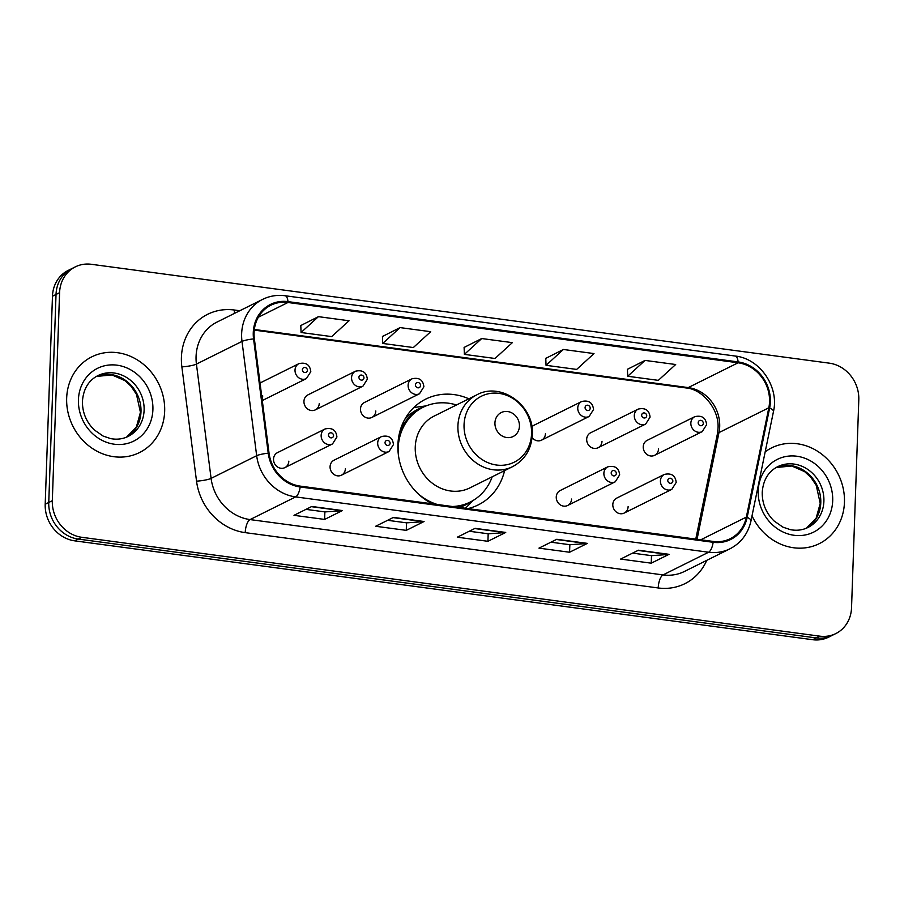 <?xml version="1.0" encoding="UTF-8"?>
<svg xmlns="http://www.w3.org/2000/svg" width="904" height="904" viewBox="0 0 904 904"><rect width="100%" height="100%" fill="white"/><g stroke="black" fill="none" stroke-linecap="round" stroke-linejoin="round"><path stroke-width="1.36" d="M468.848 398.811A59.054 52.85 63.5 0 0 425.694 399.139A59.054 52.85 63.5 0 0 397.907 444.757A59.054 52.85 63.5 0 0 432.236 503.799M467.978 508.59A59.054 52.85 63.5 0 0 478.306 504.861A59.054 52.85 63.5 0 0 504.59 470.634M341.452 475.188L389.07 451.491A8.351 7.481 -116.5 0 1 381.341 450.587A8.351 7.481 -116.5 0 1 377.691 442.983A8.351 7.481 -116.5 0 1 381.624 436.53L334.005 460.226A8.351 7.481 63.5 0 0 330.073 466.69A8.351 7.481 63.5 0 0 333.723 474.284A8.351 7.481 63.5 0 0 341.452 475.188A8.351 7.481 63.5 0 0 345.384 468.735M567.633 505.494L615.262 481.798A8.351 7.481 -116.5 0 1 607.533 480.883A8.351 7.481 -116.5 0 1 603.883 473.289A8.351 7.481 -116.5 0 1 607.816 466.826L560.186 490.533A8.351 7.481 63.5 0 0 556.254 496.985A8.351 7.481 63.5 0 0 559.904 504.59A8.351 7.481 63.5 0 0 567.633 505.494A8.351 7.481 63.5 0 0 571.565 499.042M624.189 513.065L671.808 489.369A8.351 7.481 -116.5 0 1 664.078 488.465A8.351 7.481 -116.5 0 1 660.428 480.86A8.351 7.481 -116.5 0 1 664.361 474.408L616.743 498.104A8.351 7.481 63.5 0 0 612.81 504.556A8.351 7.481 63.5 0 0 616.46 512.161A8.351 7.481 63.5 0 0 624.189 513.065A8.351 7.481 63.5 0 0 628.122 506.613M284.896 467.617L332.525 443.921A8.351 7.481 -116.5 0 1 324.796 443.016A8.351 7.481 -116.5 0 1 321.146 435.412A8.351 7.481 -116.5 0 1 325.078 428.959L277.46 452.655A8.351 7.481 63.5 0 0 273.528 459.108A8.351 7.481 63.5 0 0 277.178 466.713A8.351 7.481 63.5 0 0 284.896 467.617A8.351 7.481 63.5 0 0 288.828 461.164M598.064 447.751L645.682 424.044A8.351 7.481 -116.5 0 1 637.953 423.14A8.351 7.481 -116.5 0 1 634.303 415.535A8.351 7.481 -116.5 0 1 638.235 409.083L590.617 432.779A8.351 7.481 63.5 0 0 586.685 439.242A8.351 7.481 63.5 0 0 590.335 446.836A8.351 7.481 63.5 0 0 598.064 447.751A8.351 7.481 63.5 0 0 601.996 441.288M654.609 455.322L702.227 431.626A8.351 7.481 -116.5 0 1 694.498 430.711A8.351 7.481 -116.5 0 1 690.848 423.117A8.351 7.481 -116.5 0 1 694.78 416.665L647.162 440.361A8.351 7.481 63.5 0 0 643.23 446.813A8.351 7.481 63.5 0 0 646.88 454.418A8.351 7.481 63.5 0 0 654.609 455.322A8.351 7.481 63.5 0 0 658.541 448.87M371.872 417.445L419.49 393.748A8.351 7.481 -116.5 0 1 411.761 392.844A8.351 7.481 -116.5 0 1 408.111 385.24A8.351 7.481 -116.5 0 1 412.043 378.787L364.425 402.483A8.351 7.481 63.5 0 0 360.493 408.936A8.351 7.481 63.5 0 0 364.142 416.541A8.351 7.481 63.5 0 0 371.872 417.445A8.351 7.481 63.5 0 0 375.804 410.992M532.128 437.649A8.351 7.481 63.5 0 0 541.507 440.169A8.351 7.481 63.5 0 0 545.44 433.717M315.327 409.874L362.945 386.177A8.351 7.481 -116.5 0 1 355.216 385.262A8.351 7.481 -116.5 0 1 351.566 377.669A8.351 7.481 -116.5 0 1 355.498 371.205L307.88 394.912A8.351 7.481 63.5 0 0 303.947 401.365A8.351 7.481 63.5 0 0 307.597 408.97A8.351 7.481 63.5 0 0 315.327 409.874A8.351 7.481 63.5 0 0 319.259 403.421M262.058 398.777A8.351 7.481 63.5 0 0 262.714 395.839M541.507 440.169L589.137 416.473A8.351 7.481 -116.5 0 1 581.408 415.569A8.351 7.481 -116.5 0 1 577.758 407.964A8.351 7.481 -116.5 0 1 581.69 401.512L534.072 425.208A8.351 7.481 63.5 0 0 531.88 426.948M75.314 266.872L68.195 270.42A33.425 29.911 63.5 0 0 52.466 296.241L45.2 504.24A33.425 29.911 63.5 0 0 74.682 540.841L812.662 639.704A33.425 29.911 63.5 0 0 828.685 637.128L832.245 635.354A33.425 29.911 63.5 0 1 816.222 637.93A33.425 29.911 63.5 0 0 832.245 635.354L835.804 633.58A33.425 29.911 63.5 0 0 851.534 607.759L858.8 399.76A33.425 29.911 63.5 0 0 829.318 363.159L91.338 264.296A33.425 29.911 63.5 0 0 75.314 266.872A33.425 29.911 63.5 0 0 59.585 292.693L52.319 500.703A33.425 29.911 63.5 0 0 81.812 537.304L819.781 636.156A33.425 29.911 63.5 0 0 835.804 633.58M52.319 500.703L48.759 502.466A33.425 29.911 63.5 0 0 78.252 539.066L816.222 637.93L78.252 539.066A33.425 29.911 63.5 0 1 48.759 502.466L56.025 294.467L48.759 502.466L45.2 504.24M71.755 268.646A33.425 29.911 63.5 0 0 56.025 294.467A33.425 29.911 63.5 0 1 71.755 268.646M66.67 398.133A53.483 47.855 63.5 0 0 90.027 446.779A53.483 47.855 63.5 0 0 139.487 452.576A53.483 47.855 63.5 0 0 164.664 411.263A53.483 47.855 63.5 0 0 141.295 362.617A53.483 47.855 63.5 0 0 91.835 356.82A53.483 47.855 63.5 0 0 66.67 398.133A53.483 47.855 63.5 0 0 90.027 446.779A53.483 47.855 63.5 0 0 139.487 452.576A53.483 47.855 63.5 0 0 164.664 411.263A53.483 47.855 63.5 0 0 141.295 362.617A53.483 47.855 63.5 0 0 91.835 356.82A53.483 47.855 63.5 0 0 66.67 398.133M752.015 515.868A53.483 47.855 63.5 0 0 819.284 543.643A53.483 47.855 63.5 0 0 844.449 502.319A53.483 47.855 63.5 0 0 821.092 453.684A53.483 47.855 63.5 0 0 771.632 447.875A53.483 47.855 63.5 0 0 765.191 451.83A53.483 47.855 63.5 0 1 771.632 447.875A53.483 47.855 63.5 0 1 821.092 453.684A53.483 47.855 63.5 0 1 844.449 502.319A53.483 47.855 63.5 0 1 819.284 543.643A53.483 47.855 63.5 0 1 752.015 515.868M254.08 332.785A35.651 31.911 -116.5 0 1 270.861 305.236A35.651 31.911 -116.5 0 1 287.958 302.49L738.093 362.786A35.651 31.911 -116.5 0 1 768.829 407.783L746.354 517.099A35.651 31.911 -116.5 0 1 730.285 538.682A35.651 31.911 -116.5 0 1 713.188 541.439L300.207 486.115A35.651 31.911 -116.5 0 1 269.042 453.153L254.363 338.864A35.651 31.911 -116.5 0 1 254.08 332.785M253.267 332.672A36.544 32.702 63.5 0 0 253.561 338.91L268.228 453.198A36.544 32.702 63.5 0 0 300.173 486.973L713.154 542.298A36.544 32.702 63.5 0 0 747.156 517.359L769.632 408.043A36.544 32.702 63.5 0 0 738.116 361.916L287.98 301.62A36.544 32.702 63.5 0 0 253.267 332.672M645.049 360.413L627.692 376.256L658.315 380.358L675.672 364.515L645.049 360.413L627.421 369.307M563.384 349.475L546.039 365.318L576.662 369.42L594.007 353.577L563.384 349.475L545.767 358.368M318.423 316.66L301.066 332.502L331.689 336.604L349.046 320.762L318.423 316.66L300.795 325.542M400.076 327.598L382.731 343.441L413.343 347.543L430.699 331.7L400.076 327.598L382.46 336.48M481.73 338.537L464.385 354.379L495.008 358.481L512.353 342.639L481.73 338.537L464.114 347.43M669.039 554.322L651.242 563.181L620.619 559.079L638.416 550.22L669.039 554.322A8.916 3.401 -82.4 0 1 668.429 554.491L638.009 550.423M424.066 521.506L406.269 530.365L375.646 526.264L393.443 517.404L424.066 521.506A8.916 3.401 -82.4 0 1 423.456 521.676L393.037 517.608M342.413 510.568L324.615 519.427L293.992 515.325L311.79 506.466L342.413 510.568A8.916 3.401 -82.4 0 1 341.802 510.737L311.383 506.669M587.385 543.383L569.577 552.242L538.953 548.14L556.762 539.281L587.385 543.383A8.916 3.401 -82.4 0 1 586.764 543.553L556.356 539.485M505.731 532.445L487.923 541.304L457.3 537.202L475.108 528.343L505.731 532.445A8.916 3.401 -82.4 0 1 505.11 532.614L474.69 528.546M487.923 541.304L488.183 533.778M469.266 531.247L488.273 533.789L505.11 532.614M569.577 552.242L569.848 544.716M550.931 542.185L569.927 544.728L586.764 543.553M324.615 519.427L324.875 511.901M305.959 509.37L324.965 511.913L341.802 510.737M406.269 530.365L406.529 522.84M387.613 520.308L406.619 522.851L423.456 521.676M651.242 563.181L651.501 555.655M632.585 553.124L651.592 555.666L668.429 554.491M464.385 354.379L464.102 347.317M382.731 343.441L382.448 336.378M301.066 332.502L300.795 325.44M546.039 365.318L545.767 358.255M627.692 376.256L627.421 369.194M519.438 426.179A13.368 11.967 63.5 0 0 507.641 411.535A13.368 11.967 63.5 0 0 494.94 422.891A13.368 11.967 63.5 0 0 506.737 437.536A13.368 11.967 63.5 0 0 519.438 426.179M476.792 394.856L434.135 416.089A40.115 35.9 63.5 0 0 415.252 447.073A40.115 35.9 63.5 0 0 432.779 483.561A40.115 35.9 63.5 0 0 469.865 487.911L512.534 466.679C524.783 460.023 531.382 449.367 532.332 434.711C534.637 405.726 500.997 381.33 476.792 394.856A40.115 35.9 63.5 0 0 457.921 425.84A40.115 35.9 63.5 0 0 475.436 462.328A40.115 35.9 63.5 0 0 512.534 466.679M456.452 404.981A52.918 47.358 63.5 0 0 423.083 407.275A52.918 47.358 63.5 0 0 398.178 448.158A52.918 47.358 63.5 0 0 398.291 454.158M423.083 407.275L421.298 408.167A52.918 47.358 63.5 0 0 399.5 432.971M455.65 506.941A52.918 47.358 63.5 0 0 468.453 502.929L470.238 502.036A52.918 47.358 63.5 0 0 492.194 476.803M417.897 493.539A52.918 47.358 63.5 0 0 437.355 504.488M452.407 506.5A52.918 47.358 63.5 0 0 470.238 502.036M473.278 500.364L467.537 506.172A57.935 51.844 -116.5 0 1 465.357 508.24M400.981 427.908L401.941 427.434M413.546 407.794A57.935 51.844 -116.5 0 1 418.156 406.947L426.247 405.862M74.682 540.841L81.812 537.304M52.466 296.241L59.585 292.693M812.662 639.704L819.781 636.156M768.829 407.783L718.985 432.587A35.651 31.911 63.5 0 0 719.697 426.643A35.651 31.911 63.5 0 0 688.238 387.59L254.352 329.474M697.052 539.27L718.985 432.587A20.057 5.899 -168.4 0 0 717.313 434.361L718.025 428.394C719.471 409.297 702.374 389.115 686.26 387.974A20.057 7.65 -82.4 0 0 688.238 387.59L738.093 362.786M287.958 302.49L258.363 317.214M706.736 560.356A55.709 49.856 -116.5 0 1 658.214 587.962L245.221 532.637A11.142 4.249 -82.4 0 1 250.058 519.585L295.631 496.906A44.567 39.889 -116.5 0 1 256.668 455.706L242.001 341.418A44.567 39.889 -116.5 0 1 241.639 333.813A44.567 39.889 -116.5 0 1 262.612 299.382L217.039 322.061A44.567 39.889 63.5 0 0 196.066 356.492A44.567 39.889 63.5 0 0 196.428 364.097L211.095 478.385A44.567 39.889 63.5 0 0 250.058 519.585L663.039 574.91A44.567 39.889 63.5 0 0 684.407 571.475L729.98 548.796A44.567 39.889 -116.5 0 1 708.612 552.231L295.631 496.906A11.142 4.249 -82.4 0 0 300.173 486.973M253.561 338.91A11.142 1.797 -7.3 0 0 242.001 341.418L196.428 364.097A11.142 1.797 172.7 0 1 181.862 366.854A55.709 49.856 -116.5 0 1 234.339 310.015L239.797 310.739M713.154 542.298A11.142 4.249 97.6 0 1 708.612 552.231L663.039 574.91A11.142 4.249 -82.4 0 0 658.214 587.962M747.156 517.359A11.142 3.277 11.6 0 1 750.998 520.817L773.474 411.512C779.316 386.844 759.891 358.56 735.223 356.04L285.088 295.744A11.142 4.249 97.6 0 1 287.98 301.62M245.221 532.637A55.709 49.856 -116.5 0 1 196.53 481.143A11.142 1.797 172.7 0 0 211.095 478.385L256.668 455.706A11.142 1.797 -7.3 0 1 268.228 453.198M769.632 408.043A11.142 3.277 11.6 0 1 773.474 411.512M738.116 361.916A11.142 4.249 -82.4 0 0 735.223 356.04M196.53 481.143L181.862 366.854M234.339 310.015A11.142 4.249 -82.4 0 0 234.452 313.394M746.354 517.099L700.792 539.778M140.99 411.738A33.956 30.397 63.5 0 0 96.355 376.437L111.972 374.945L124.808 380.55L131.069 386.268L136.47 394.37L140.436 412.326L136.357 427.129L126.537 437.152A33.956 30.397 63.5 0 0 140.99 411.738M128.119 436.429A33.956 30.397 63.5 0 0 144.109 410.19A33.956 30.397 63.5 0 0 129.272 379.307A33.956 30.397 63.5 0 0 97.869 375.623C88.513 380.494 83.371 389.048 82.445 401.274C82.298 412.337 86.23 421.874 94.219 429.875L103.169 436.09L110.661 438.609C116.978 439.796 122.797 439.061 128.119 436.429M152.9 409.681A40.646 36.375 63.5 0 0 117.045 365.182A40.646 36.375 63.5 0 0 78.433 399.704A40.646 36.375 63.5 0 0 114.288 444.214A40.646 36.375 63.5 0 0 152.9 409.681M531.563 433.728A36.849 32.973 63.5 0 0 499.064 393.376A36.849 32.973 63.5 0 0 464.057 424.677A36.849 32.973 63.5 0 0 496.556 465.029A36.849 32.973 63.5 0 0 531.563 433.728M424.044 406.811A53.426 47.81 63.5 0 0 404.743 419.422M459.368 507.438A53.426 47.81 63.5 0 0 471.187 501.55M806.357 528.207A33.956 30.397 63.5 0 0 820.787 502.805A33.956 30.397 63.5 0 0 776.14 467.504M807.916 527.495A33.956 30.397 63.5 0 0 823.894 501.257A33.956 30.397 63.5 0 0 809.069 470.362A33.956 30.397 63.5 0 0 777.655 466.69C768.298 471.56 763.157 480.114 762.23 492.33C762.095 503.404 766.016 512.941 774.016 520.93L782.954 527.156L790.458 529.676C796.763 530.863 802.582 530.128 807.916 527.495M832.697 500.748A40.646 36.375 63.5 0 0 796.842 456.237A40.646 36.375 63.5 0 0 758.219 490.77A40.646 36.375 63.5 0 0 794.074 535.281A40.646 36.375 63.5 0 0 832.697 500.748M262.284 400.551L306.399 378.595A8.351 7.481 -116.5 0 1 298.67 377.691A8.351 7.481 -116.5 0 1 295.02 370.086A8.351 7.481 -116.5 0 1 298.953 363.634L260.036 383.002M302.354 369.668A2.78 2.497 63.5 0 0 307.45 370.346A2.78 2.497 63.5 0 0 302.354 369.668M358.899 377.239A2.78 2.497 63.5 0 0 363.996 377.928A2.78 2.497 63.5 0 0 358.899 377.239M415.444 384.821A2.78 2.497 63.5 0 0 420.552 385.499A2.78 2.497 63.5 0 0 415.444 384.821M585.08 407.546A2.78 2.497 63.5 0 0 590.188 408.224A2.78 2.497 63.5 0 0 585.08 407.546M641.637 415.117A2.78 2.497 63.5 0 0 646.733 415.795A2.78 2.497 63.5 0 0 641.637 415.117M698.182 422.688A2.78 2.497 63.5 0 0 703.289 423.377A2.78 2.497 63.5 0 0 698.182 422.688M333.576 435.671A2.78 2.497 63.5 0 0 328.48 434.993A2.78 2.497 63.5 0 0 333.576 435.671M390.121 443.242A2.78 2.497 63.5 0 0 385.025 442.564A2.78 2.497 63.5 0 0 390.121 443.242M616.313 473.549A2.78 2.497 63.5 0 0 611.206 472.86A2.78 2.497 63.5 0 0 616.313 473.549M672.858 481.12A2.78 2.497 63.5 0 0 667.762 480.442A2.78 2.497 63.5 0 0 672.858 481.12M729.98 548.796C741.111 542.942 748.116 533.62 750.998 520.817M285.088 295.744C277.144 294.715 269.652 295.936 262.612 299.382M695.775 539.1L717.313 434.361M686.26 387.974L254.273 330.107M776.129 467.515L791.757 466.001L804.605 471.617L810.865 477.335L816.267 485.437L820.222 503.392L816.142 518.195L806.334 528.218M306.399 378.595L310.795 371.657C309.982 364.741 306.038 362.075 298.953 363.634M362.945 386.177L367.34 379.228C366.527 372.312 362.583 369.646 355.498 371.205M419.49 393.748L423.886 386.799C423.083 379.895 419.128 377.217 412.043 378.787M589.137 416.473L593.532 409.523C592.719 402.619 588.775 399.941 581.69 401.512M645.682 424.044L650.078 417.106C649.264 410.19 645.32 407.523 638.235 409.083M702.227 431.626L706.623 424.677C705.809 417.761 701.866 415.094 694.78 416.665M325.078 428.959C332.197 427.422 336.141 430.089 336.921 436.971L332.525 443.921M381.624 436.53C388.743 434.993 392.686 437.672 393.466 444.553L389.07 451.491M607.816 466.826C614.935 465.3 618.878 467.967 619.658 474.849L615.262 481.798M664.361 474.408C671.48 472.871 675.424 475.538 676.203 482.42L671.808 489.369"/></g></svg>
